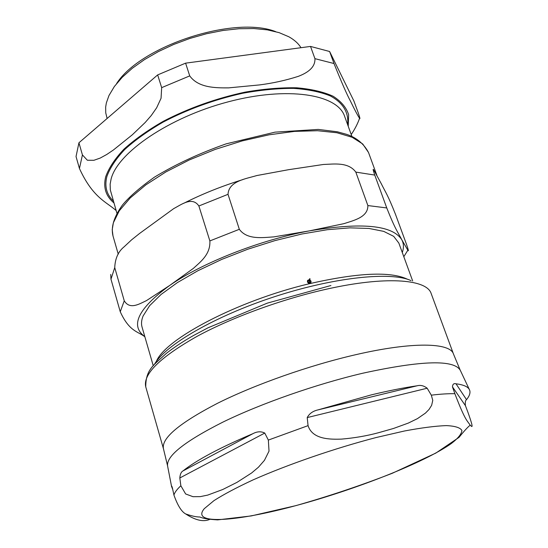 <?xml version="1.0" encoding="UTF-8"?>
<svg xmlns="http://www.w3.org/2000/svg" width="548" height="548" viewBox="0 0 548 548"><rect width="100%" height="100%" fill="white"/><g stroke="black" fill="none" stroke-linecap="round" stroke-linejoin="round"><path stroke-width="0.82" d="M275.623 31.62C234.195 15.317 140.384 45.984 116.58 83.604M161.667 87.646L161.057 98.27L156.646 107.798L151.269 115.512L145.186 122.492L132.294 134.815L113.326 150.056L106.73 154.495L100.209 158.071L93.872 160.297L87.365 160.249L82.426 154.926L78.939 142.775L157.66 74.912L161.667 87.646L189.724 75.891L185.601 63.15L310.524 46.429L314.929 58.657C315.422 67.973 306.524 73.213 298.249 76.371C285.796 80.364 272.904 83.207 259.567 84.913L228.598 87.879C215.2 87.954 198.362 87.851 189.724 75.891M357.954 112.032C359.817 117.368 360.358 119.457 359.57 118.299C357.625 115.395 354.604 109.696 350.501 101.195C346.925 94.585 341.425 82.036 334.006 63.534L329.615 51.505L353.885 100.948L357.954 112.032M78.939 142.775L76.035 156.543L79.439 168.489C92.879 197.807 106.257 201.808 116.135 210.535M185.601 63.15L157.66 74.912M329.615 51.505L310.524 46.429M300.989 47.71C298.352 43.456 294.297 39.805 288.837 36.771L279.144 32.654L267.41 29.873L253.895 28.544L238.949 28.736L222.981 30.483L206.445 33.75L189.841 38.456L173.661 44.47L158.386 51.594L144.467 59.616L132.294 68.288L122.177 77.343L114.347 86.522L108.956 95.564L106.36 102.908L105.668 106.997L105.743 112.84L107.107 118.491M156.372 361.413C165.106 339.054 237.462 300.831 308.503 283.933L308.647 283.275L307.442 282.021L307.517 280.631L309.408 279.781L309.634 278.706L310.052 278.816L309.819 279.905L311.024 281.158L310.956 282.542L308.976 283.816C357.769 272.657 390.635 271.157 407.589 279.302M153.262 365.79L142.042 327.033C141.089 323.752 141.446 320.053 143.124 315.943L149.631 305.674L161.139 294.406L177.394 282.59L197.855 270.746L221.693 259.43L247.833 249.21L275.028 240.593L301.948 233.996L327.314 229.701L349.973 227.852L368.989 228.454L383.696 231.366L393.69 236.346L398.848 243.093L412.685 281.001M374.75 175.072L386.758 207.939C395.683 230.475 397.958 232.112 401.766 239.723L407.849 250.217C408.835 251.82 408.418 249.957 406.609 244.627L395.567 214.535C387.628 194.389 385.265 191.848 381.189 183.532L373.907 170.229C372.674 168.072 372.955 169.688 374.75 175.072L355.816 172.106C348.295 161.756 333.753 164.126 323.334 164.482L288.584 169.695L256.868 175.538C245.778 178.86 228.742 181.1 228.016 194.321L198.876 205.98C192.211 196.205 181.422 204.562 173.75 208.596L139.521 233.503L131.554 239.873L124.163 246.771C118.286 251.491 115.142 258.437 114.738 267.602L110.97 279.185L110.723 274.411M228.016 194.321L239.325 229.297C247.21 240.099 262.787 237.551 273.842 236.887L309.51 230.852L343.986 223.646C353.741 220.412 368.044 217.323 367.872 205.562L355.816 172.106M114.738 267.602L124.252 300.79C129.855 310.031 139.363 303.941 146.467 300.612L169.674 285.467L193.355 268.404C200.143 262.129 210.651 254.471 209.863 240.921L198.876 205.98M144.864 336.78C137.788 331.28 129.403 331.711 120.252 311.757L110.97 279.185M309.325 280.179L308.134 280.528L307.846 281.919L308.736 282.878L309.325 280.179M307.805 281.09L307.681 282.275L308.572 283.234L308.736 282.878M309.147 282.994L309.736 280.295L309.147 282.994L310.579 282.33L310.627 281.247L309.819 279.905M308.983 283.35L310.147 283.015L310.579 282.33M308.503 283.933L308.976 283.816M310.23 280.617L310.867 282.693M309.552 279.096L309.641 280.261M307.401 280.905L309.408 279.781M309.065 283.391L308.88 283.837M309.873 279.179L310.052 278.816M411.034 280.617C391.204 271.329 334.006 277.226 274.274 296.783C214.521 316.278 164.886 345.302 154.365 364.502M465.43 405.664L467.971 412.404C474.76 431.42 471.362 425.926 470.17 425.207C467.375 420.604 465.622 421.789 454.874 393.711L452.456 386.847C452.655 384.196 453.84 383.182 456.005 383.799C463.855 384.778 468.396 386.888 469.629 390.128C470.588 392.752 469.554 395.93 466.519 399.656C465.403 400.417 465.04 402.417 465.43 405.664L452.456 386.847M427.166 388.224L431.317 395.163L432.769 400.355L431.639 405.328L429.015 409.486L425.44 413.11L417.473 418.617L408.363 423.063L393.491 428.474L378.572 432.701C366.927 435.859 354.549 437.996 341.425 439.119C330.321 439.455 312.456 439.585 308.058 425.638L307.216 417.583C309.332 413.589 312.922 411.034 317.991 409.897L371.106 394.93C388.155 390.813 403.472 387.765 417.049 385.799C420.494 384.874 423.864 385.682 427.166 388.224L307.216 417.583M264.759 433.071L268.349 440.078L269.02 451.134L264.431 460.354L258.437 467.211L251.621 472.972L236.983 482.356L222.741 489.508L207.719 495.097L200.273 496.632L192.992 496.687L185.642 493.967L180.854 485.761L179.819 477.972C180.114 474.253 181.169 471.903 182.991 470.924C196.739 459.998 220.029 447.586 252.868 433.687C257.115 431.42 261.081 431.214 264.759 433.071L179.819 477.972M172.723 489.412L171.599 486.521C171.531 485.514 171.819 486.062 172.456 488.152L173.935 495.056C177.621 505.462 181.552 511.77 185.738 513.976C195.54 520.388 203.582 522.176 209.857 519.34M348.233 126.3L348.638 114.676C346.329 107.497 341.157 101.353 333.116 96.243C323.457 91.879 311.305 89.064 296.674 87.79C280.843 87.502 263.643 88.947 245.079 92.139C216.104 98.38 188.909 108.059 163.496 121.183C147.905 130.129 134.733 139.452 123.985 149.138C114.895 158.79 108.792 168.017 105.675 176.819C103.099 187.484 105.839 196.17 113.902 202.89M334.006 63.534L314.929 58.657M82.426 154.926L79.439 168.489M347.583 124.506C348.966 112.861 343.247 102.853 330.273 95.9C320.354 91.879 308.086 89.372 293.468 88.372C277.726 88.331 260.745 89.968 242.511 93.283C214.145 99.647 187.635 109.278 162.975 122.177C147.85 130.965 135.082 140.096 124.656 149.57C115.834 158.995 109.901 168.017 106.846 176.627C104.428 186.436 106.6 194.581 113.374 201.061M351.926 136.479L344.589 116.258C337.506 94.256 287.501 86.091 228.249 101.818C168.989 117.347 117.478 152.817 111.08 179.114L110.141 184.203L110.312 189.937L116.936 213.288M386.758 207.939L367.872 205.562M402.28 252.512C403.951 247.764 403.78 243.504 401.766 239.723C392.498 225.139 361.749 222.18 309.51 230.852C260.156 239.949 202.15 262.807 169.674 285.467C138.069 308.647 129.787 325.711 144.83 336.664M239.325 229.297L209.863 240.921M124.252 300.79L120.252 311.757M307.681 282.275L307.846 281.919M309.531 283.323L309.702 282.967M310.846 281.514L311.024 281.158M308.469 280.165L308.634 279.802M113.374 222.755L119.279 210.795L130.191 197.986L145.891 184.84L165.852 171.956L189.279 159.954L215.131 149.433L242.168 140.911L269.082 134.808L294.584 131.383L317.518 130.719L336.938 132.753L352.152 137.281L362.728 143.98L368.509 152.481C363.797 143.713 356.543 137.685 346.754 134.39L337.376 131.787L318.265 129.417L275.021 132.143L226.16 143.85C199.397 153.289 175.483 164.4 154.399 177.182C139.726 187.676 129.054 196.992 122.375 205.137C113.909 216.96 110.785 227.249 113.004 235.996L112.217 229.681L113.374 222.755M466.519 399.656L456.005 383.799M417.049 385.799L317.991 409.897M252.868 433.687L182.991 470.924M469.314 389.464L460.436 370.612C454.587 359.433 422.035 360.296 362.783 373.215C316.121 384.189 261.293 403.403 223.015 422.049C184.217 441.654 165.763 456.409 167.654 466.314L171.62 486.761L172.106 486.884M431.317 395.163C440.606 394.053 448.463 393.567 454.874 393.711M376.038 437.557L404.568 430.975C421.57 427.789 435.475 425.995 446.291 425.604C455.059 426.002 460.265 427.639 461.916 430.502C461.58 433.975 458.087 438.29 451.449 443.442C424.789 462.361 356.563 489.22 296.776 505.372C237.003 521.641 190.231 525.313 204.294 508.66L213.973 500.619C223.824 494.323 236.914 487.391 253.238 479.815C288.132 464.382 334.842 448.278 376.038 437.557M268.349 440.078L308.058 425.638M173.935 495.056C174.668 492.433 176.977 489.337 180.854 485.761M333.081 287.755C388.964 276.034 426.981 279.74 431.173 293.543L453.47 354.008C450.175 342.589 412.528 341.568 356.036 354.625C309.634 365.256 255.252 384.415 217.474 403.307C179.189 423.2 161.187 438.359 163.468 448.798L145.747 386.833C142.843 374.216 159.982 357.365 197.15 336.294C233.873 316.367 287.173 297.269 333.081 287.755M351.227 134.548C354.851 129.191 357.632 123.779 359.57 118.299M403.814 256.711L407.849 250.217M183.772 203.287C202.027 194.054 221.728 186.149 242.874 179.586M310.147 283.015L310.326 282.658M307.654 280.583L307.812 280.234M113.004 235.996L118.258 254.197M368.509 152.481L376.866 175.326M172.01 486.624L171.599 486.521M470.163 425.207C467.773 427.05 464.053 431.112 459.005 437.386L435.811 453.107L392.334 473.26C361.084 485.425 328.91 496.221 295.804 505.653L251.203 515.935L217.645 519.881C208.535 519.346 202.637 518.381 199.938 517.004C196.52 517.059 191.793 516.052 185.738 513.969M145.747 386.833C145.713 368.975 154.255 364.81 166.243 353.467C173.668 347.617 182.806 341.603 193.643 335.431L208.028 327.793L267.314 303.133L330.917 285.522M460.108 369.914L453.47 354.008M163.468 448.798L167.503 465.553"/></g></svg>
